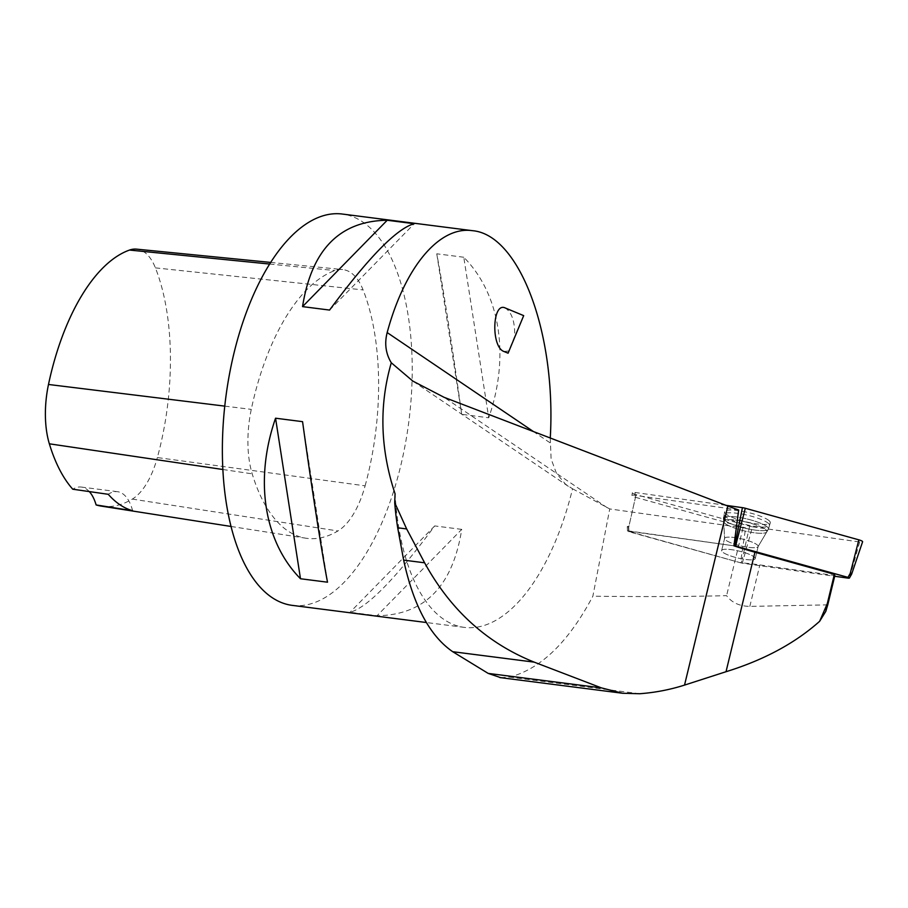 <?xml version="1.0" encoding="UTF-8"?>
<svg xmlns="http://www.w3.org/2000/svg" width="908" height="908" viewBox="0 0 908 908"><rect width="100%" height="100%" fill="white"/><g stroke="black" fill="none" stroke-linecap="round" stroke-linejoin="round"><path stroke-width="0.68" stroke-dasharray="4.54 3.41" d="M725.991 505.336L635.248 492.499A4.892 0.999 -166.4 0 0 632.331 492.738A4.892 0.999 -166.4 0 0 636.077 494.633L749.645 526.209A4.892 0.999 -166.4 0 0 752.494 526.822L742.29 563.187L834.679 576.251M752.494 526.822L859.694 541.974A4.892 0.999 -166.4 0 0 862.6 541.77M850.217 573.425C851.965 574.038 852.067 574.31 850.535 574.231L848.276 578.169M636.077 494.633L628.699 527.264C626.951 526.651 626.849 526.379 628.381 526.458L628.608 530.93L733.948 545.822L627.507 531.032L628.608 530.93L628.381 526.458C626.849 526.379 626.951 526.651 628.699 527.264L628.926 531.736L741.212 562.96L742.267 558.851L743.346 559.078M742.29 563.187L741.212 562.96M738.669 509.978L634.692 495.269A4.642 0.942 -166.4 0 0 631.923 495.496A4.642 0.942 -166.4 0 0 635.475 497.3L628.699 527.264L628.926 531.736L627.507 531.032L740.519 562.767A99.869 20.305 13.6 0 1 759.86 564.912L834.861 575.513M753.572 556.49A17.263 3.507 13.6 0 1 755.218 558.613A17.263 3.507 13.6 0 1 737.614 557.966A17.263 3.507 13.6 0 1 721.667 550.486A17.263 3.507 13.6 0 1 735.105 550.248A17.263 3.507 13.6 0 1 753.572 556.49A17.263 3.507 13.6 0 1 755.218 558.613A17.263 3.507 13.6 0 1 737.614 557.966A17.263 3.507 13.6 0 1 721.667 550.486A17.263 3.507 13.6 0 1 735.105 550.248A17.263 3.507 13.6 0 1 753.572 556.49M768.055 519.875A23.483 4.778 13.6 0 1 770.279 522.804A23.483 4.778 13.6 0 1 746.342 521.884A23.483 4.778 13.6 0 1 724.641 511.76A23.483 4.778 13.6 0 1 742.823 511.363A23.483 4.778 13.6 0 1 768.055 519.875M631.923 495.496L632.331 492.738M500.751 677.674L509.592 677.107C540.862 668.935 568.624 641.967 592.867 596.193L609.745 508.934L743.016 527.775A99.869 20.305 13.6 0 1 745.638 527.923L740.519 562.767M827.755 604.853L749.826 606.396C739.452 606.204 731.712 602.617 726.593 595.659C687.027 596.658 642.455 596.84 592.867 596.193M292.274 605.375A197.263 92.31 97.3 0 0 400.644 466.11A197.263 92.31 97.3 0 0 342.316 214.038M550.271 437.996L551.099 458.881L556.4 473.238L565.559 484.248L572.551 488.788A197.263 92.31 -82.7 0 1 464.34 627.383A197.263 92.31 -82.7 0 1 395.071 493.793M461.729 529.375L434.716 525.925C395.4 578.975 367.173 607.758 350.034 612.276L377.058 615.737C424.513 615.091 452.74 586.307 461.729 529.375L377.058 615.737M463.784 257.248L436.771 253.797C443.093 287.076 452.706 348.978 461.707 414.332L488.731 417.794C510.046 356.311 500.421 294.408 463.784 257.248L488.731 417.794M572.551 488.788L609.745 508.934M635.475 497.3L745.638 527.923M365.107 485.848A184.937 86.532 97.3 0 0 363.087 289.913A73.968 34.617 97.3 0 0 342.634 269.562A73.968 34.617 97.3 0 0 334.961 270.561A184.937 86.532 97.3 0 0 251.278 409.383A73.968 34.617 97.3 0 0 252.208 473.851A184.937 86.532 97.3 0 0 305.837 538.206A184.937 86.532 97.3 0 0 337.912 530.964A73.968 34.617 97.3 0 0 365.107 485.848L157.356 457.564A179.046 83.786 97.3 0 0 155.404 267.871A68.089 31.859 97.3 0 0 136.575 249.144M101.265 506.108A179.046 83.786 97.3 0 0 132.318 499.094A68.089 31.859 97.3 0 0 157.356 457.564M89.29 491.58A49.316 23.075 97.3 0 0 81.3 487.051A49.316 23.075 97.3 0 0 72.765 489.208M132.636 510.739A49.316 23.075 97.3 0 0 117.507 491.682A49.316 23.075 97.3 0 0 108.256 494.304M434.716 525.925L350.034 612.276M436.771 253.797L461.707 414.332M329.57 310.071L414.241 223.72M327.516 582.198L302.568 421.664M503.997 351.51L508.821 350.965L514.677 336.391C515.052 321.943 511.919 312.466 505.268 307.982M767.294 522.554A23.358 4.744 13.6 0 1 769.507 525.471A23.358 4.744 13.6 0 1 745.695 524.552A23.358 4.744 13.6 0 1 724.107 514.484A23.358 4.744 13.6 0 1 742.199 514.087A23.358 4.744 13.6 0 1 767.294 522.554M628.699 527.264C626.951 526.651 626.849 526.379 628.381 526.458C626.849 526.379 626.951 526.651 628.699 527.264M743.016 527.775L726.593 595.659M508.821 350.965L508.083 353.201M523.689 315.632L514.677 336.391M859.694 541.974L850.535 574.231M635.248 492.499L634.692 495.269M749.645 526.209L742.267 558.851M766.273 526.141A23.188 4.71 -166.4 0 0 741.359 517.742A23.188 4.71 -166.4 0 0 723.392 518.139A23.188 4.71 -166.4 0 0 725.606 520.942A23.188 4.71 -166.4 0 0 750.326 529.319A23.188 4.71 -166.4 0 0 768.474 529.046A23.188 4.71 -166.4 0 0 766.273 526.141A23.188 4.71 -166.4 0 0 741.359 517.742A23.188 4.71 -166.4 0 0 723.392 518.139A23.188 4.71 -166.4 0 0 725.606 520.942A23.188 4.71 -166.4 0 0 750.326 529.319A23.188 4.71 -166.4 0 0 768.474 529.046A23.188 4.71 -166.4 0 0 766.273 526.141M725.764 523.984A22.212 4.517 13.6 0 1 723.699 521.896A22.212 4.517 13.6 0 1 746.297 522.089A22.212 4.517 13.6 0 1 766.477 532.247A22.212 4.517 13.6 0 1 748.09 531.736A22.212 4.517 13.6 0 1 725.764 523.984A22.212 4.517 13.6 0 1 723.699 521.896A22.212 4.517 13.6 0 1 746.297 522.089A22.212 4.517 13.6 0 1 766.477 532.247A22.212 4.517 13.6 0 1 748.09 531.736A22.212 4.517 13.6 0 1 725.764 523.984M756.512 544.357A17.263 3.507 13.6 0 1 758.157 546.48A17.263 3.507 13.6 0 1 744.719 546.73A17.263 3.507 13.6 0 1 726.241 540.487A17.263 3.507 13.6 0 1 724.595 538.365A17.263 3.507 13.6 0 1 738.045 538.115A17.263 3.507 13.6 0 1 756.512 544.357A17.263 3.507 13.6 0 1 758.157 546.48A17.263 3.507 13.6 0 1 744.719 546.73A17.263 3.507 13.6 0 1 726.241 540.487A17.263 3.507 13.6 0 1 724.595 538.365A17.263 3.507 13.6 0 1 738.045 538.115A17.263 3.507 13.6 0 1 756.512 544.357M639.675 693.735L509.592 677.107M550.01 442.775L533.416 431.538M607.27 507.742L444.125 397.329M155.404 267.871L363.087 289.913M269.631 264.046L334.961 270.561M224.775 406.126L251.278 409.383M222.88 469.504L252.208 473.851M132.318 499.094L337.912 530.964M749.826 606.396L759.86 564.912M769.507 525.471L768.474 529.046L758.157 546.48L755.218 558.613L758.157 546.48L768.474 529.046L770.279 522.804M724.107 514.484L723.699 521.896L723.392 518.139L724.641 511.76M723.699 521.896L724.595 538.365L721.667 550.486L724.595 538.365L723.699 521.896M627.28 526.572L627.507 531.032L627.28 526.572M464.34 627.383L426.397 622.525M568.351 486.336L412.856 381.099M270.652 262.423L342.634 269.562M231.063 526.47L305.837 538.206M81.3 487.051L117.507 491.682"/><path stroke-width="1.36" d="M834.679 576.251L848.276 578.169L849.366 578.112L847.959 577.363L735.673 546.139L736.649 541.849L735.571 541.622L734.595 545.912L733.948 545.822L738.669 509.978A99.869 20.305 13.6 0 1 727.841 506.051L684.53 685.097L726.025 671.716C763.923 659.98 795.136 643.17 819.64 621.299L827.29 603.638L834.384 574.31L834.861 575.513L827.755 604.853L825.803 611.356L827.29 603.638M849.366 578.112L851.636 574.151L862.6 541.77A4.892 0.999 -166.4 0 0 858.866 539.84L850.217 573.425L847.959 577.363M858.866 539.84L745.298 508.264A4.892 0.999 -166.4 0 0 742.438 507.663L725.991 505.336M734.595 545.912L735.673 546.139M850.217 573.425C851.965 574.038 852.067 574.31 850.535 574.231M733.948 545.822A99.869 20.305 13.6 0 0 754.934 552.212L834.384 574.31M819.64 621.299L825.803 611.356M684.53 685.097C670.013 689.717 655.065 692.6 639.675 693.735L622.616 693.258L601.391 687.878L488.198 673.407L500.751 677.674M601.391 687.878L534.199 662.136C487.097 643.227 450.572 610.119 424.615 562.801L406.648 528.933L394.708 502.669L395.071 493.793C380.214 449.074 378.954 405.399 391.291 362.769C385.73 353.598 384.356 343.519 387.171 332.566C404.809 267.043 439.268 225.842 472.421 230.677L342.316 214.038A197.263 92.31 97.3 0 0 225.729 397.999A197.263 92.31 97.3 0 0 292.274 605.375L426.397 622.525M472.421 230.677C519.365 234.491 556.366 333.009 550.271 437.996M329.57 310.071L302.546 306.62C311.546 249.689 339.774 220.905 387.217 220.258L414.241 223.72C397.102 228.237 368.875 257.021 329.57 310.071M327.516 582.198L300.491 578.748C263.853 541.588 254.24 479.685 275.555 418.202L302.568 421.664C311.569 487.017 321.182 548.92 327.516 582.198M488.198 673.407L452.717 651.706C429.802 635.918 413.446 605.386 403.64 560.123L397.693 527.786A200.963 94.035 97.3 0 1 394.708 502.669M391.291 362.769L412.856 381.099L444.125 397.329L727.841 506.051M270.652 262.423L136.575 249.144A68.089 31.859 97.3 0 0 129.515 250.063A179.046 83.786 97.3 0 0 48.487 384.47A68.089 31.859 97.3 0 0 49.35 443.808A179.046 83.786 97.3 0 0 72.765 489.208L108.256 494.304A180.09 84.262 -82.7 0 0 132.636 510.739L96.112 504.939A179.046 83.786 97.3 0 0 101.265 506.108L231.063 526.47M96.112 504.939A49.316 23.075 97.3 0 0 89.29 491.58M302.546 306.62L387.217 220.258M300.491 578.748L275.555 418.202M505.268 307.982C492.227 301.501 490.899 347.128 503.997 351.51L508.083 353.201L523.689 315.632L505.268 307.982M745.298 508.264L736.649 541.849M742.438 507.663L735.571 541.622M754.934 552.212L726.025 671.716M533.416 431.538L387.171 332.566M129.515 250.063L269.631 264.046M48.487 384.47L224.775 406.126M49.35 443.808L222.88 469.504M534.199 662.136L452.717 651.706M424.615 562.801L403.64 560.123M406.648 528.933L397.693 527.786M622.4 693.235L499.809 677.561"/></g></svg>
